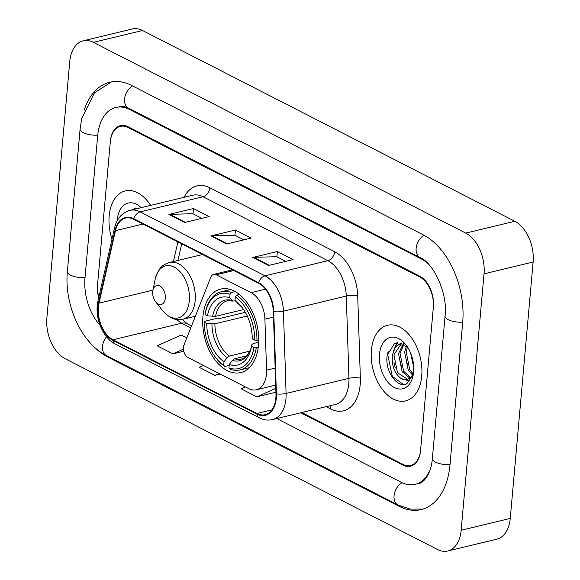 <?xml version="1.0" encoding="UTF-8"?>
<svg xmlns="http://www.w3.org/2000/svg" width="580" height="580" viewBox="0 0 580 580"><rect width="100%" height="100%" fill="white"/><g stroke="black" fill="none" stroke-linecap="round" stroke-linejoin="round"><path stroke-width="0.87" d="M266.438 374.209A24.302 15.225 -103.5 0 0 266.546 370.178L264.908 319.167A24.302 15.225 -103.5 0 0 251.075 292.639L216.188 274.768A8.098 5.075 -103.5 0 0 213.621 274.391A8.098 5.075 -103.5 0 0 210.823 277.175L184.012 344.977A8.098 5.075 -103.5 0 0 188.043 357.563L248.697 388.636A24.302 15.225 -103.5 0 0 256.396 389.774A24.302 15.225 -103.5 0 0 266.438 374.209M258.52 345.064A42.934 26.898 -103.5 0 0 220.675 289.087A42.934 26.898 -103.5 0 0 202.935 316.586A42.934 26.898 -103.5 0 0 240.78 372.563A42.934 26.898 -103.5 0 0 258.52 345.064M301.796 412.539L402.875 464.326A24.302 15.225 -103.5 0 0 410.567 465.457A24.302 15.225 -103.5 0 0 420.609 449.891L433.325 307.443A24.302 15.225 -103.5 0 0 419.601 276.892L128.028 127.506A24.302 15.225 -103.5 0 0 120.328 126.368A24.302 15.225 -103.5 0 0 110.287 141.933L97.578 284.381A24.302 15.225 -103.5 0 0 98.818 297.214M428.011 263.661A43.739 27.405 -103.5 0 0 421.203 258.898L129.637 109.511A43.739 27.405 -103.5 0 0 115.775 107.467A43.739 27.405 -103.5 0 0 97.701 135.488L84.992 277.936A43.739 27.405 -103.5 0 0 100.108 325.394M276.812 418.557L401.266 482.321A43.739 27.405 -103.5 0 0 415.12 484.358A43.739 27.405 -103.5 0 0 430.418 468.894M46.871 317.985A32.4 20.3 -103.5 0 0 65.17 358.723L437.494 549.492A32.4 20.3 -103.5 0 0 447.76 551A32.4 20.3 -103.5 0 0 461.151 530.25L484.032 273.84A32.4 20.3 -103.5 0 0 465.733 233.102L93.402 42.34A32.4 20.3 -103.5 0 0 83.143 40.825A32.4 20.3 -103.5 0 0 69.752 61.581L46.871 317.985M447.76 551L496.857 539.175A32.4 20.3 -103.5 0 0 510.248 518.418L533.129 262.015A32.4 20.3 -103.5 0 0 514.83 221.277L142.506 30.508A32.4 20.3 -103.5 0 0 132.24 29L83.143 40.825M94.192 346.92A69.665 43.652 -103.5 0 0 107.554 356.918L399.127 506.311A69.665 43.652 -103.5 0 0 421.196 509.559A69.665 43.652 -103.5 0 0 449.978 464.935L462.688 322.487A69.665 43.652 -103.5 0 0 423.349 234.907L131.776 85.521A69.665 43.652 -103.5 0 0 109.707 82.273A69.665 43.652 -103.5 0 0 84.194 110.193M421.725 375.985A38.882 24.36 -103.5 0 0 387.447 325.286A38.882 24.36 -103.5 0 0 371.381 350.189A38.882 24.36 -103.5 0 0 405.659 400.882A38.882 24.36 -103.5 0 0 421.725 375.985A38.882 24.36 -103.5 0 0 387.447 325.286A38.882 24.36 -103.5 0 0 371.381 350.189A38.882 24.36 -103.5 0 0 405.659 400.882A38.882 24.36 -103.5 0 0 421.725 375.985M150.626 205.385A38.882 24.36 -103.5 0 0 125.244 190.943A38.882 24.36 -103.5 0 0 109.178 215.847A38.882 24.36 -103.5 0 0 111.991 239.149A38.882 24.36 -103.5 0 1 109.178 215.847A38.882 24.36 -103.5 0 1 125.244 190.943A38.882 24.36 -103.5 0 1 150.626 205.385M275.855 398.098A25.919 16.24 76.5 0 1 265.14 414.7A25.919 16.24 76.5 0 1 256.933 413.489L113.035 339.764A25.919 16.24 76.5 0 1 99.021 303.137L115.471 230.659A25.919 16.24 76.5 0 1 125.555 218.087A25.919 16.24 76.5 0 1 133.762 219.298L258.579 283.25A25.919 16.24 76.5 0 1 273.332 311.54L275.971 393.798A25.919 16.24 76.5 0 1 275.855 398.098M276.276 398.315A26.571 16.646 -103.5 0 0 276.392 393.907L273.753 311.649A26.571 16.646 -103.5 0 0 258.629 282.649L133.821 218.696A26.571 16.646 -103.5 0 0 115.065 230.34L98.615 302.825A26.571 16.646 -103.5 0 0 112.977 340.366L256.875 414.091A26.571 16.646 -103.5 0 0 276.276 398.315M300.752 412.786L402.803 465.073A24.302 15.225 -103.5 0 0 410.502 466.204A24.302 15.225 -103.5 0 0 420.543 450.646L433.39 306.697A24.302 15.225 -103.5 0 0 419.666 276.145L128.1 126.752A24.302 15.225 -103.5 0 0 120.401 125.621A24.302 15.225 -103.5 0 0 110.359 141.186L97.513 285.135A24.302 15.225 -103.5 0 0 98.694 297.757M252.822 257.433L277.378 251.517L293.103 259.579L268.555 265.495L252.822 257.433A6.481 4.444 117.1 0 1 253.67 257.317L269.287 265.321M168.918 214.44L193.466 208.532L209.199 216.587L184.65 222.502L168.918 214.44A6.481 4.444 117.1 0 1 169.766 214.332L185.375 222.329M210.874 235.937L235.422 230.021L251.155 238.083L226.606 243.999L210.874 235.937A6.481 4.444 117.1 0 1 211.714 235.821L227.331 243.825M245.304 386.903L241.099 388.781L256.831 396.843L275.921 392.247M186.811 337.901L181.221 335.037L157.194 345.796L172.927 353.858L183.773 351.241M203.355 365.407L199.15 367.292L214.883 375.347L220.24 374.057M235.422 230.021L234.951 235.284M243.854 239.844L234.835 235.219L211.714 235.821M193.466 208.532L193.002 213.788M201.898 218.348L192.886 213.73L169.766 214.332M277.378 251.517L276.906 256.773M285.81 261.341L276.79 256.715L253.67 257.317M214.883 375.347L219.088 373.469M256.831 396.843L275.797 388.353M172.927 353.858L183.454 349.145M412.445 374.934L408.24 370.171L404.644 352.205L406.544 346.013M413.025 373.781L409.77 369.801L406.181 351.835L407.457 346.985M409.777 378.059L402.099 371.642L398.503 353.684L403.325 343.701M410.488 377.464L403.637 371.272L400.04 353.314L404.042 344.114M413.402 373.919L408.487 380.748L401.179 378.551C394.581 373.738 391.645 365.944 392.37 355.163L395.226 347.376L400.628 343.273L401.846 343.019M407.522 379.255L397.496 372.751L393.907 354.793L401.759 343.034M413.779 367.655L410.575 352.887M413.272 362.319L412.344 358.048M401.179 378.551A18.314 11.477 -103.5 0 0 406.979 379.407A18.314 11.477 -103.5 0 0 413.605 372.302M413.649 371.845A26.412 16.552 -103.5 0 0 405.811 344.701A26.412 16.552 -103.5 0 0 379.45 354.322A26.412 16.552 -103.5 0 0 393.153 386.846A26.412 16.552 -103.5 0 0 413.163 375.238A26.412 16.552 -103.5 0 0 413.649 371.845M407.312 346.767L394.799 343.055L387.23 355.149C384.388 371.004 397.699 389.165 406.899 383.612L413.272 374.441M403.332 384.453L392.312 376.376L387.614 354.17L388.209 351.045M395.19 367.8L393.958 362.667M394.77 348.08L397.691 342.352M401.324 366.321L400.099 361.188M407.464 364.842L406.232 359.716M413.243 362.181L412.373 358.237M393.182 351.596L397.01 342.425M207.437 315.897L205.008 314.65A38.556 24.157 -103.5 0 1 205.248 313.381A38.556 24.157 -103.5 0 1 230.042 294.285L229.731 297.757A34.829 21.823 -103.5 0 0 207.437 315.897L215.564 316.325L243.658 309.56M235.335 300.846L233.08 301.078L229.731 297.757M215.985 357.954L216.644 358.788A40.179 25.172 -103.5 0 0 224.801 366.48L223.706 365.262A38.556 24.157 -103.5 0 1 215.985 357.954A38.556 24.157 -103.5 0 1 204.341 322.146L204.515 321.313L217.645 318.152L219.733 318.478L245.355 312.308M229.18 365.422L224.801 366.48M230.042 294.285L231.405 292.48A40.179 25.172 -103.5 0 0 221.313 291.762A40.179 25.172 -103.5 0 0 205.45 312.337L205.248 313.381M231.405 292.48L235.175 291.573M239.46 294.495L236.647 295.169L235.292 296.974A38.556 24.157 -103.5 0 1 254.656 340.09L256.94 340.337A40.179 25.172 -103.5 0 0 236.647 295.169M256.94 340.337L258.745 339.902M204.341 322.146L206.77 323.394A34.829 21.823 -103.5 0 0 224.018 361.797L223.706 365.262M254.656 340.09L252.227 338.843A34.829 21.823 -103.5 0 0 241.708 306.878A34.829 21.823 -103.5 0 0 234.98 300.44L235.292 296.974M224.018 361.797L227.106 357.7L229.375 356.069L249.85 351.132M247.268 316.027L214.89 323.821L206.77 323.394M234.98 300.44L242.469 307.871A31.16 19.524 -103.5 0 0 237.459 303.195M258.267 347.348L256.273 347.833L253.989 347.587A38.556 24.157 -103.5 0 1 228.955 367.952L230.05 369.163A40.179 25.172 -103.5 0 0 240.135 369.88A40.179 25.172 -103.5 0 0 256.273 347.833M228.955 367.952L229.26 364.479A34.829 21.823 -103.5 0 0 251.408 347.144A34.829 21.823 -103.5 0 0 251.561 346.34L253.989 347.587M246.761 355.83L234.624 358.752L232.355 360.383L229.26 364.479M251.561 346.34L251.945 344.447L253.344 343.527L258.702 342.236M152.728 291.784A9.722 6.09 -103.5 0 0 155.614 301.774A9.722 6.09 -103.5 0 0 165.315 298.229A9.722 6.09 -103.5 0 0 160.268 286.266A9.722 6.09 -103.5 0 0 152.903 290.536A9.722 6.09 -103.5 0 0 152.728 291.784M141.165 207.662A26.412 16.552 -103.5 0 0 117.247 219.98A26.412 16.552 -103.5 0 0 117.189 220.806M138.489 208.307L130.043 210.344M134.632 209.235L135.488 208.01M133.864 209.423L134.806 208.082M266.546 370.178L275.145 368.111M251.075 292.639L265.495 289.166M264.908 319.167L273.513 317.093M216.188 274.768L233.762 270.534M422.907 509.088L410.307 509.124L397.967 504.962L106.401 355.569A12.963 8.896 -62.9 0 1 106.531 336.712M106.401 355.569C81.215 343.193 64.105 304.399 67.374 271.599A12.963 4.785 5.1 0 0 85.021 277.581M67.374 271.599L80.091 129.151A12.963 4.785 5.1 0 0 97.737 135.133M132.487 85.883A12.963 8.896 117.1 0 0 124.758 97.6A12.963 8.896 117.1 0 0 128.477 108.163L420.05 257.549C433.159 262.74 448.13 293.096 445.077 316.151L432.361 458.599C430.904 476.376 421.776 483.698 418.803 483.474M424.045 235.277A12.963 8.896 117.1 0 0 416.324 246.993A12.963 8.896 117.1 0 0 420.05 257.549M462.724 322.139A12.963 4.785 -174.9 0 1 445.077 316.151M450.007 464.587A12.963 4.785 -174.9 0 1 432.361 458.599M397.967 504.962A12.963 8.896 -62.9 0 1 394.248 494.392A12.963 8.896 -62.9 0 1 401.983 482.676M142.506 30.508L93.402 42.34M514.83 221.277L465.733 233.102M533.129 262.015L484.032 273.84M510.248 518.418L461.151 530.25M108.554 356.678L107.554 356.918M400.229 506.043L399.127 506.311M130.638 109.265L129.637 109.511M422.037 258.695L421.203 258.898M256.933 413.489L271.904 409.886M184.106 197.316A40.498 25.375 76.5 0 1 209.844 187.768L334.653 251.713A8.098 5.561 117.1 0 1 327.852 260.688L265.002 275.833A32.4 20.3 76.5 0 1 283.446 311.199L286.085 393.458A32.4 20.3 76.5 0 1 285.94 398.83A32.4 20.3 76.5 0 1 272.549 419.579L335.399 404.441A32.4 20.3 -103.5 0 0 348.783 383.692A32.4 20.3 -103.5 0 0 348.935 378.32L346.296 296.054A32.4 20.3 -103.5 0 0 327.852 260.688L203.036 196.743A32.4 20.3 -103.5 0 0 192.77 195.235L129.927 210.373A32.4 20.3 76.5 0 1 140.193 211.881L265.002 275.833A8.098 5.561 117.1 0 0 258.629 282.649M276.392 393.907A8.098 1.979 178.2 0 0 286.085 393.458L348.935 378.32A8.098 1.979 -1.8 0 1 360.347 378.182A40.498 25.375 76.5 0 1 330.6 408.951L326.149 406.667M133.821 218.696A8.098 5.561 -62.9 0 1 140.193 211.881L203.036 196.743A8.098 5.561 117.1 0 0 209.844 187.768M115.065 230.34A8.098 3.915 -167.2 0 1 114.47 228.237L98.02 300.715C94.17 316.492 102.348 337.799 115.369 344.056L259.26 417.781A8.098 5.561 -62.9 0 1 256.875 414.091M334.653 251.713A40.498 25.375 76.5 0 1 357.715 295.923A8.098 1.979 -1.8 0 0 346.296 296.054L283.446 311.199A8.098 1.979 178.2 0 1 273.753 311.649M98.615 302.825A8.098 3.915 -167.2 0 1 98.02 300.715M112.977 340.366A8.098 5.561 117.1 0 0 115.369 344.056M357.715 295.923L360.347 378.182M330.6 408.951A8.098 5.561 117.1 0 0 330.23 405.688M115.471 230.659L142.992 224.025M99.021 303.137L152.982 290.138M177.893 241.911L173.442 261.536M176.791 319.478A25.919 16.24 -103.5 0 0 181.772 323.205L190.791 327.83M113.035 339.764L181.772 323.205A14.58 10.005 117.1 0 1 187.217 323.727L191.538 325.938M233.08 301.078L227.432 300.788A29.972 18.777 -103.5 0 0 215.564 316.325M211.946 323.952A31.16 19.524 -103.5 0 0 227.106 357.7M232.21 300.512A31.16 19.524 -103.5 0 0 212.613 316.455M214.89 323.821A29.972 18.777 -103.5 0 0 229.375 356.069M232.355 360.383A31.16 19.524 -103.5 0 0 251.771 345.31M234.624 358.752A29.972 18.777 -103.5 0 0 241.469 359.063C244.426 357.925 246.203 356.83 246.812 355.779C250.139 350.951 251.829 347.289 251.88 344.781M162.559 310.539A26.789 16.784 -103.5 0 0 189.29 300.781A26.789 16.784 -103.5 0 0 175.392 267.793A26.789 16.784 -103.5 0 0 155.099 279.567C158.768 266.285 163.792 264.487 169.462 262.493A29.159 18.27 -103.5 0 1 195.17 300.52A29.159 18.27 -103.5 0 1 183.12 319.196C177.168 320.008 171.876 320.696 162.559 310.539L155.614 301.774M213.621 274.391L232.442 269.852M256.396 389.774L275.688 385.127M111.447 81.91L94.417 92.88L81.693 118.748L80.091 129.151M119.458 106.582C121.474 105.835 124.482 106.357 128.477 108.163M129.927 210.373C121.974 212.643 116.819 218.595 114.47 228.237M259.26 417.781C263.668 420.007 268.098 420.609 272.549 419.579M181.707 243.861L177.937 260.456M182.033 319.421L187.217 323.727M401.773 342.99L400.983 343.179M230.536 289.543L221.313 291.762M249.349 367.662L240.135 369.88M195.373 316.245L183.12 319.196M202.529 254.533L169.462 262.493M152.903 290.536L155.099 279.567"/></g></svg>
